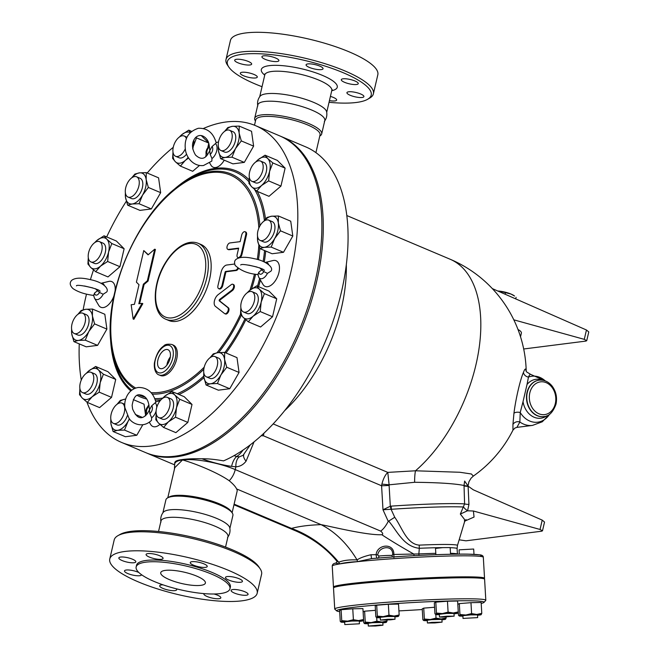 <?xml version="1.0" encoding="UTF-8"?>
<svg xmlns="http://www.w3.org/2000/svg" width="659" height="659" viewBox="0 0 659 659"><rect width="100%" height="100%" fill="white"/><g stroke="black" fill="none" stroke-linecap="round" stroke-linejoin="round"><path stroke-width="0.99" d="M306.138 65.216A8.715 2.208 13.1 0 1 306.081 64.788A8.715 2.208 13.1 0 1 315.068 64.615A8.715 2.208 13.1 0 1 323.058 68.734A8.715 2.208 13.1 0 1 314.862 69.088A8.715 2.208 13.1 0 1 306.138 65.216M343.059 78.808A8.715 2.208 13.1 0 1 352.763 80.184A8.715 2.208 13.1 0 1 358.265 83.627A8.715 2.208 13.1 0 1 349.278 83.808A8.715 2.208 13.1 0 1 341.296 79.681A8.715 2.208 13.1 0 1 343.059 78.808M354.344 92.153A8.715 2.208 13.1 0 1 363.9 96.609A8.715 2.208 13.1 0 1 354.913 96.782A8.715 2.208 13.1 0 1 346.931 92.655A8.715 2.208 13.1 0 1 354.344 92.153M330.414 96.395A8.715 2.208 13.1 0 1 333.38 97.433A8.715 2.208 13.1 0 1 336.658 100.069A8.715 2.208 13.1 0 1 329.434 100.605M255.527 77.96A8.715 2.208 13.1 0 1 245.823 76.592A8.715 2.208 13.1 0 1 240.321 73.141A8.715 2.208 13.1 0 1 249.308 72.968A8.715 2.208 13.1 0 1 257.29 77.095A8.715 2.208 13.1 0 1 255.527 77.96M244.242 64.615A8.715 2.208 13.1 0 1 234.686 60.167A8.715 2.208 13.1 0 1 243.665 59.994A8.715 2.208 13.1 0 1 251.656 64.112A8.715 2.208 13.1 0 1 244.242 64.615M265.206 59.343A8.715 2.208 13.1 0 1 261.92 56.707A8.715 2.208 13.1 0 1 270.907 56.526A8.715 2.208 13.1 0 1 278.897 60.653A8.715 2.208 13.1 0 1 273.93 61.501A8.715 2.208 13.1 0 1 265.206 59.343M329.039 102.302A73.833 18.707 -166.9 0 0 367.582 99.311A73.833 18.707 -166.9 0 0 333.273 68.849A73.833 18.707 -166.9 0 0 242.314 54.285A73.833 18.707 -166.9 0 0 228.78 67.012A73.833 18.707 -166.9 0 0 262.043 86.716M324.335 121.462C326.543 118.546 327.292 115.3 326.6 111.717A34.392 8.715 -166.9 0 0 303 98.595A34.392 8.715 -166.9 0 0 266.565 93.759A34.392 8.715 -166.9 0 0 260.074 96.239C257.867 99.147 257.109 102.392 257.809 105.975M228.78 67.012L227.429 64.994A75.67 19.177 13.1 0 1 225.996 59.508A75.67 19.177 13.1 0 1 241.301 51.962A75.67 19.177 13.1 0 1 325.612 63.882A75.67 19.177 13.1 0 1 373.389 93.809A75.67 19.177 13.1 0 1 369.683 98.1L367.582 99.311M373.389 93.809L377.821 74.796A75.67 19.177 -166.9 0 0 330.035 44.87A75.67 19.177 -166.9 0 0 245.725 32.95A75.67 19.177 -166.9 0 0 230.419 40.496L225.996 59.508M319.788 136.001L319.994 135.878A34.392 8.715 -166.9 0 0 321.683 133.925L324.805 120.506A34.392 8.715 -166.9 0 0 303.082 106.906A34.392 8.715 -166.9 0 0 264.761 101.486A34.392 8.715 -166.9 0 0 257.809 104.921L254.687 118.332A34.392 8.715 -166.9 0 0 255.338 120.828L255.47 121.034M190.303 562.975A8.715 2.208 13.1 0 1 190.253 562.547A8.715 2.208 13.1 0 1 199.24 562.366A8.715 2.208 13.1 0 1 207.223 566.493A8.715 2.208 13.1 0 1 199.026 566.839A8.715 2.208 13.1 0 1 190.303 562.975M227.223 576.567A8.715 2.208 13.1 0 1 236.935 577.943A8.715 2.208 13.1 0 1 242.438 581.386A8.715 2.208 13.1 0 1 233.451 581.559A8.715 2.208 13.1 0 1 225.46 577.432A8.715 2.208 13.1 0 1 227.223 576.567M238.509 589.912A8.715 2.208 13.1 0 1 248.072 594.36A8.715 2.208 13.1 0 1 239.085 594.542A8.715 2.208 13.1 0 1 231.103 590.415A8.715 2.208 13.1 0 1 238.509 589.912M214.018 593.998A8.715 2.208 13.1 0 1 217.544 595.192A8.715 2.208 13.1 0 1 220.831 597.82A8.715 2.208 13.1 0 1 211.844 598.001A8.715 2.208 13.1 0 1 203.862 593.874A8.715 2.208 13.1 0 1 203.993 593.611M176.2 588.751A8.715 2.208 13.1 0 1 176.62 589.311A8.715 2.208 13.1 0 1 176.67 589.739A8.715 2.208 13.1 0 1 167.683 589.92A8.715 2.208 13.1 0 1 159.7 585.793A8.715 2.208 13.1 0 1 163.07 584.846M141.471 574.664A8.715 2.208 13.1 0 1 141.463 574.846A8.715 2.208 13.1 0 1 139.7 575.719A8.715 2.208 13.1 0 1 129.988 574.343A8.715 2.208 13.1 0 1 124.485 570.9A8.715 2.208 13.1 0 1 129.872 570.093A8.715 2.208 13.1 0 1 138.86 572.523M128.414 562.374A8.715 2.208 13.1 0 1 118.851 557.918A8.715 2.208 13.1 0 1 127.838 557.745A8.715 2.208 13.1 0 1 135.82 561.872A8.715 2.208 13.1 0 1 128.414 562.374M149.379 557.094A8.715 2.208 13.1 0 1 146.092 554.458A8.715 2.208 13.1 0 1 155.079 554.285A8.715 2.208 13.1 0 1 163.061 558.412A8.715 2.208 13.1 0 1 158.094 559.26A8.715 2.208 13.1 0 1 149.379 557.094M203.376 128.505A171.974 93.875 112.9 0 1 255.461 125.614A171.974 93.875 112.9 0 1 284.161 295.907A171.974 93.875 112.9 0 1 150.763 446.036A171.974 93.875 112.9 0 1 121.478 442.395A171.974 93.875 112.9 0 1 86.947 402.138M81.271 380.062A171.974 93.875 112.9 0 1 79.261 343.883M83.149 309.788A171.974 93.875 112.9 0 1 86.494 294.161M90.415 279.663A171.974 93.875 112.9 0 1 93.496 269.943M106.684 236.919A171.974 93.875 112.9 0 1 126.33 201.234M147.196 173.012A171.974 93.875 112.9 0 1 173.243 147.328M255.461 125.614L279.523 135.795A171.974 93.875 112.9 0 1 308.231 306.089A171.974 93.875 112.9 0 1 174.833 456.209A171.974 93.875 112.9 0 1 145.548 452.568L121.478 442.395M260.148 568.791L258.798 566.781A73.833 18.707 -166.9 0 0 204.438 540.223A73.833 18.707 -166.9 0 0 131.314 531.302A73.833 18.707 -166.9 0 0 119.996 534.482L117.895 535.685A75.67 19.177 13.1 0 1 129.493 532.431A75.67 19.177 13.1 0 1 204.438 541.574A75.67 19.177 13.1 0 1 260.148 568.791A75.67 19.177 13.1 0 1 261.582 574.277L257.158 593.289A75.67 19.177 -166.9 0 0 209.381 563.363A75.67 19.177 -166.9 0 0 125.07 551.443A75.67 19.177 -166.9 0 0 109.765 558.989A75.67 19.177 -166.9 0 0 179.116 594.813A75.67 19.177 -166.9 0 0 257.158 593.289M225.543 547.077L227.973 536.599A34.392 8.715 -166.9 0 0 206.259 522.999A34.392 8.715 -166.9 0 0 167.938 517.579A34.392 8.715 -166.9 0 0 160.977 521.014L158.539 531.484M109.765 558.989L114.188 539.985A75.67 19.177 13.1 0 1 117.895 535.685M229.958 588.784L230.362 587.054A48.148 12.2 -166.9 0 0 199.957 568.009A48.148 12.2 -166.9 0 0 146.306 560.43A48.148 12.2 -166.9 0 0 136.561 565.233L136.158 566.954A48.148 12.2 -166.9 0 0 180.294 589.756A48.148 12.2 -166.9 0 0 229.958 588.784A48.148 12.2 -166.9 0 0 199.553 569.738A48.148 12.2 -166.9 0 0 145.903 562.152A48.148 12.2 -166.9 0 0 136.158 566.954M165.368 570.389A22.933 5.807 -166.9 0 0 160.73 572.671A22.933 5.807 -166.9 0 0 181.744 583.528A22.933 5.807 -166.9 0 0 205.394 583.067A22.933 5.807 -166.9 0 0 190.912 573.997A22.933 5.807 -166.9 0 0 165.368 570.389M227.512 537.555C229.711 534.638 230.469 531.393 229.777 527.81A34.392 8.715 -166.9 0 0 206.176 514.687A34.392 8.715 -166.9 0 0 169.734 509.852A34.392 8.715 -166.9 0 0 163.243 512.331C161.043 515.239 160.285 518.485 160.977 522.068M497.776 290.998A11.92 3.023 13.1 0 1 499.481 291.138L497.858 291.039M511.013 294.062L499.481 291.138A11.92 3.023 13.1 0 1 511.013 294.062A11.92 3.023 13.1 0 1 514.555 296.039L511.013 294.062M515.725 298.898L516.088 297.308M505.132 294.235L505.469 292.818M212.009 146.57L216.226 142.937C213.368 132.846 207.412 127.953 198.351 128.274C188.474 131.594 184.141 138.579 185.36 149.239C186.06 157.254 193.4 166.702 203.483 165.524L211.819 161.093L211.976 158.539L210.188 154.379L209.793 150.639L212.009 146.57A4.687 2.562 112.9 0 1 212.585 150.285A4.687 2.562 112.9 0 1 210.188 154.379M209.389 146.875L209.793 150.639L207.972 153.926C204.661 159.371 200.509 159.733 195.517 155.03C191.555 148.333 191.514 142.575 195.385 137.756C201.292 131.874 208.055 138.72 208.952 144.033L209.389 146.875M224.241 160.178A13.954 7.62 112.9 0 1 215.575 167.534A13.954 7.62 112.9 0 1 210.962 165.178L209.677 162.987M359.402 623.793L344.797 624.592L359.402 623.793M344.797 624.592L344.641 621.849L351.939 621.05L359.287 621L359.452 623.744M378.167 581.848L384.831 580.9L392.698 580.752M390.606 619.822L380.391 620.07L387.698 619.271L395.038 619.221L390.606 619.822M380.391 620.07L380.235 617.326L387.533 616.527L394.881 616.478L395.038 619.221M438.507 578.314L451.926 577.918M450.55 554.26L450.163 547.571L442.815 547.621L435.517 548.428L435.879 554.689M442.444 617.137L439.495 617.005L446.802 616.206L454.15 616.157L442.444 617.137M439.495 617.005L439.339 614.262L446.645 613.463L453.985 613.414L454.15 616.157M473.986 554.326L473.681 549.029L459.076 549.837L459.274 554.128M463.063 618.414L477.66 617.615L463.063 618.414M463.013 618.463L462.906 615.671L470.6 614.896L477.503 614.872L477.66 617.615M431.851 622.384L442.074 622.137L434.767 622.936L427.419 622.986L431.851 622.384M427.419 622.986L427.263 620.243L431.694 619.641L441.909 619.394L442.074 622.137M358.537 620.589L363.562 619.509L362.878 620.86A11.005 0.568 176.7 0 0 362.911 620.836A11.005 0.568 176.7 0 0 358.537 620.589A11.005 0.568 176.7 0 0 347.623 621.157L353.397 619.707L358.537 620.589M359.312 621.421A11.005 0.568 176.7 0 0 362.878 620.86M341.741 620.638L341.107 609.732L339.616 610.473L340.25 621.379L341.049 621.989L341.741 620.638L347.623 621.157A11.005 0.568 176.7 0 0 341.049 621.989A11.005 0.568 176.7 0 0 341.024 622.112A11.005 0.568 176.7 0 0 344.665 622.269M340.25 621.379L341.049 621.989M394.906 616.898A11.005 0.568 176.7 0 0 398.464 616.338A11.005 0.568 176.7 0 0 398.506 616.313A11.005 0.568 176.7 0 0 394.123 616.066L399.156 614.987L398.464 616.338M388.983 615.185L394.123 616.066A11.005 0.568 176.7 0 0 383.217 616.635L388.983 615.185L388.349 604.278L376.701 605.209L375.21 605.951L375.844 616.857L376.643 617.467A11.005 0.568 176.7 0 0 376.618 617.59A11.005 0.568 176.7 0 0 380.259 617.747M375.844 616.857L376.643 617.467L377.327 616.116L383.217 616.635A11.005 0.568 176.7 0 0 376.643 617.467M434.948 613.793L435.747 614.402L436.439 613.051L435.805 602.145L434.314 602.886L434.948 613.793L435.747 614.402A11.005 0.568 176.7 0 0 435.723 614.526A11.005 0.568 176.7 0 0 439.364 614.682M454.01 613.834A11.005 0.568 176.7 0 0 457.577 613.274A11.005 0.568 176.7 0 0 457.61 613.249A11.005 0.568 176.7 0 0 453.235 613.002L458.26 611.923L457.577 613.274M436.439 613.051L442.321 613.57A11.005 0.568 176.7 0 0 435.747 614.402M448.095 612.12L453.235 613.002A11.005 0.568 176.7 0 0 442.321 613.57L448.095 612.12L447.461 601.214L457.626 601.016L458.26 611.923M458.466 615.251L459.265 615.86L459.949 614.509L459.315 603.603L457.832 604.344L458.466 615.251L459.265 615.86A11.005 0.568 176.7 0 0 459.241 615.984A11.005 0.568 176.7 0 0 462.873 616.14M459.949 614.509L465.839 615.028A11.005 0.568 176.7 0 0 459.265 615.86M471.605 613.578L476.745 614.46A11.005 0.568 176.7 0 0 465.839 615.028L471.605 613.578L470.971 602.672L481.144 602.474L481.778 613.381L481.086 614.732A11.005 0.568 176.7 0 0 481.128 614.707L481.128 614.707A11.005 0.568 176.7 0 0 476.745 614.46L481.778 613.381M477.528 615.292A11.005 0.568 176.7 0 0 481.086 614.732M424.363 619.032L423.729 608.125L422.238 608.867L422.872 619.773L423.671 620.383L424.363 619.032L430.245 619.551A11.005 0.568 176.7 0 0 423.671 620.383A11.005 0.568 176.7 0 0 423.646 620.506A11.005 0.568 176.7 0 0 427.287 620.663M436.019 618.101L441.159 618.982A11.005 0.568 176.7 0 0 430.245 619.551L436.019 618.101L435.813 614.55M422.872 619.773L423.671 620.383M446.184 617.903L445.5 619.254A11.005 0.568 176.7 0 0 445.533 619.229L445.533 619.229A11.005 0.568 176.7 0 0 441.159 618.982L446.184 617.903L446.135 616.997M441.934 619.814A11.005 0.568 176.7 0 0 445.5 619.254M341.107 609.732L352.763 608.801L353.397 619.707M352.763 608.801L362.928 608.603L363.562 619.509M376.701 605.209L377.327 616.116M388.349 604.278L398.522 604.081L399.156 614.987M435.805 602.145L447.461 601.214M459.315 603.603L470.971 602.672M423.729 608.125L434.569 607.26M380.021 625.07L382.961 625.202L375.663 626.001L368.315 626.05L380.021 625.07M368.315 626.05L368.15 623.307L372.187 622.739L382.805 622.458L382.961 625.202M435.797 553.338A49.985 2.57 176.7 0 0 418.869 553.931A2.751 0.634 -92.6 0 0 419.058 555.422M371.141 622.615L376.907 621.165L382.047 622.047A11.005 0.568 176.7 0 0 371.141 622.615A11.005 0.568 176.7 0 0 364.567 623.447L365.251 622.096L371.141 622.615M387.08 620.967L386.388 622.318A11.005 0.568 176.7 0 0 386.429 622.294L386.429 622.294A11.005 0.568 176.7 0 0 382.047 622.047L387.08 620.967L387.022 620.061M382.83 622.879A11.005 0.568 176.7 0 0 386.388 622.318M365.251 622.096L364.616 611.19L363.134 611.931L363.768 622.837L364.567 623.447A11.005 0.568 176.7 0 0 364.534 623.571A11.005 0.568 176.7 0 0 368.175 623.727M363.768 622.837L364.567 623.447M376.701 617.615L376.907 621.165M364.616 611.19L375.465 610.325M346.832 215.551L450.105 259.226A124.74 68.091 112.9 0 1 478.549 351.692A124.74 68.091 112.9 0 1 415.491 470.79L387.789 472.388C385.218 474.892 383.25 478.796 381.891 484.11L381.586 485.765A9.168 0.47 176.7 0 0 389.107 485.411L389.115 484.818L414.635 482.289C438.392 482.545 454.858 483.607 464.035 485.485L464.595 503.904L460.336 514.069L467.585 510.733A9.168 3.081 25.6 0 1 463.639 507.035A63.923 3.287 -3.3 0 0 391.438 509.283A9.168 1.903 86.1 0 1 391.133 506.128L390.317 506.244A9.168 1.928 77.4 0 0 391.051 509.259L394.749 517.274C402.023 527.48 406.652 544.103 419.264 545.133A9.168 2.249 87.4 0 0 419.305 548.296A49.985 2.57 -3.3 0 1 442.675 547.629M460.336 514.069L464.496 519.383L464.562 521.813L457.453 545.487A50.537 2.595 176.7 0 0 419.264 545.133M346.329 264.671A124.74 68.091 112.9 0 1 284.548 410.746M334.014 587.507A75.67 3.888 -3.3 0 1 333.462 587.087A75.67 3.888 -3.3 0 1 340.357 585.044A75.67 3.888 -3.3 0 1 454.175 576.954A75.67 3.888 -3.3 0 1 484.538 578.314A75.67 3.888 -3.3 0 1 484.044 578.8M339.69 611.643A73.833 3.797 -3.3 0 1 336.782 610.942A73.833 3.797 -3.3 0 1 375.556 605.135A73.833 3.797 -3.3 0 1 454.463 600.868A73.833 3.797 -3.3 0 1 484.003 602.392A73.833 3.797 -3.3 0 1 481.202 603.422M422.279 609.534A73.833 3.797 -3.3 0 1 398.917 610.893M484.003 602.392L485.724 600.464A75.67 3.888 176.7 0 0 485.815 600.258A75.67 3.888 176.7 0 0 455.451 598.907A75.67 3.888 176.7 0 0 376.305 603.133A75.67 3.888 176.7 0 0 334.731 609.031A75.67 3.888 176.7 0 0 334.846 609.221L336.782 610.942M334.731 609.031L333.512 588.001A75.67 3.888 -3.3 0 1 375.086 582.095A75.67 3.888 -3.3 0 1 454.224 577.869A75.67 3.888 -3.3 0 1 484.596 579.228L485.815 600.258M250.815 180.582A11.005 6.005 112.9 0 1 251.145 167.757A11.005 6.005 112.9 0 1 260.478 161.043A11.005 6.005 112.9 0 1 261.722 173.523A11.005 6.005 112.9 0 1 251.903 181.316A11.005 6.005 112.9 0 1 250.815 180.582M260.478 161.043L264.012 162.542A11.005 6.005 112.9 0 1 265.256 175.022A11.005 6.005 112.9 0 1 255.437 182.815L251.903 181.316M257.545 236.194A11.005 6.005 112.9 0 1 260.832 224.439A11.005 6.005 112.9 0 1 268.724 220.147A11.005 6.005 112.9 0 1 269.976 232.627A11.005 6.005 112.9 0 1 260.148 240.42A11.005 6.005 112.9 0 1 257.545 236.194M268.724 220.147L272.266 221.646A11.005 6.005 112.9 0 1 273.51 234.118A11.005 6.005 112.9 0 1 263.691 241.919L260.148 240.42M241.21 302.687A11.005 6.005 112.9 0 1 252.067 291.715A11.005 6.005 112.9 0 1 253.32 304.194A11.005 6.005 112.9 0 1 243.492 311.995A11.005 6.005 112.9 0 1 241.21 302.687M252.067 291.715L255.61 293.214A11.005 6.005 112.9 0 1 256.853 305.694A11.005 6.005 112.9 0 1 247.034 313.486L243.492 311.995M206.201 362.261A11.005 6.005 112.9 0 1 214.974 356.585A11.005 6.005 112.9 0 1 216.218 369.056A11.005 6.005 112.9 0 1 206.399 376.857A11.005 6.005 112.9 0 1 206.201 362.261M214.974 356.585L218.508 358.076A11.005 6.005 112.9 0 1 219.76 370.556A11.005 6.005 112.9 0 1 209.933 378.348L206.399 376.857M161.883 398.934A11.005 6.005 112.9 0 1 167.37 397.361A11.005 6.005 112.9 0 1 168.613 409.832A11.005 6.005 112.9 0 1 158.794 417.633A11.005 6.005 112.9 0 1 156.29 409.445A11.005 6.005 112.9 0 1 161.883 398.934M167.37 397.361L170.903 398.852A11.005 6.005 112.9 0 1 172.156 411.331A11.005 6.005 112.9 0 1 162.336 419.124L158.794 417.633M120.144 402.888A11.005 6.005 112.9 0 1 122.014 403.119A11.005 6.005 112.9 0 1 123.266 415.598A11.005 6.005 112.9 0 1 113.447 423.391A11.005 6.005 112.9 0 1 111.61 412.493A11.005 6.005 112.9 0 1 120.144 402.888M127.344 415.656A11.005 6.005 112.9 0 1 116.981 424.89L113.447 423.391M92.161 373.06A11.005 6.005 112.9 0 1 91.823 385.877A11.005 6.005 112.9 0 1 82.499 392.599A11.005 6.005 112.9 0 1 81.246 380.119A11.005 6.005 112.9 0 1 91.074 372.327A11.005 6.005 112.9 0 1 92.161 373.06M91.074 372.327L94.608 373.818A11.005 6.005 112.9 0 1 95.695 374.559A11.005 6.005 112.9 0 1 95.357 387.377A11.005 6.005 112.9 0 1 86.032 394.09L82.499 392.599M85.431 317.449A11.005 6.005 112.9 0 1 82.136 329.203A11.005 6.005 112.9 0 1 74.245 333.495A11.005 6.005 112.9 0 1 73.001 321.015A11.005 6.005 112.9 0 1 82.82 313.223A11.005 6.005 112.9 0 1 85.431 317.449M82.82 313.223L86.354 314.722A11.005 6.005 112.9 0 1 88.965 318.948A11.005 6.005 112.9 0 1 85.678 330.703A11.005 6.005 112.9 0 1 77.778 334.994L74.245 333.495M101.758 250.955A11.005 6.005 112.9 0 1 90.901 261.92A11.005 6.005 112.9 0 1 89.649 249.448A11.005 6.005 112.9 0 1 99.476 241.647A11.005 6.005 112.9 0 1 101.758 250.955M99.476 241.647L103.01 243.146A11.005 6.005 112.9 0 1 105.3 252.446A11.005 6.005 112.9 0 1 94.435 263.419L90.901 261.92M136.767 191.382A11.005 6.005 112.9 0 1 127.994 197.057A11.005 6.005 112.9 0 1 126.75 184.586A11.005 6.005 112.9 0 1 136.57 176.785A11.005 6.005 112.9 0 1 136.767 191.382M136.57 176.785L140.112 178.284A11.005 6.005 112.9 0 1 140.309 192.881A11.005 6.005 112.9 0 1 131.536 198.557L127.994 197.057M185.303 148.769A11.005 6.005 112.9 0 1 181.085 154.708A11.005 6.005 112.9 0 1 175.599 156.282A11.005 6.005 112.9 0 1 174.355 143.81A11.005 6.005 112.9 0 1 184.174 136.009A11.005 6.005 112.9 0 1 186.423 138.687M186.612 154.074A11.005 6.005 112.9 0 1 184.619 156.208A11.005 6.005 112.9 0 1 179.141 157.781L175.599 156.282M249.316 177.279A16.508 9.012 -67.1 0 0 251.664 186.777L248.921 183.391L249.291 177.098M261.516 185.525L256.68 191.118L251.664 186.777A16.508 9.012 -67.1 0 0 261.516 185.525A16.508 9.012 -67.1 0 0 269.58 171.422L268.633 180.887L261.516 185.525M255.544 162.172L257.933 159.832A16.508 9.012 -67.1 0 0 255.783 162.007M267.793 158.58L272.81 162.93L269.58 171.422A16.508 9.012 -67.1 0 0 267.793 158.58A16.508 9.012 -67.1 0 0 257.933 159.832L265.042 155.195L267.793 158.58M257.57 236.383A16.508 9.012 -67.1 0 0 257.628 240.642L257.488 235.7M264.358 247.339L259.803 248.542L257.628 240.642A16.508 9.012 -67.1 0 0 264.358 247.339A16.508 9.012 -67.1 0 0 274.704 238.476L271.187 247.092L264.358 247.339M263.757 221.309L267.043 217.429L271.599 216.226A16.508 9.012 -67.1 0 0 264.028 221.111M278.32 222.915L280.495 230.815L274.704 238.476A16.508 9.012 -67.1 0 0 278.32 222.915A16.508 9.012 -67.1 0 0 271.599 216.226L278.428 215.987L278.32 222.915M247.141 292.843L249.53 290.504A16.508 9.012 -67.1 0 0 247.372 292.678M240.914 307.951A16.508 9.012 -67.1 0 0 243.262 317.449L240.51 314.063L240.889 307.778M253.114 316.196L248.278 321.798L243.262 317.449A16.508 9.012 -67.1 0 0 253.114 316.196A16.508 9.012 -67.1 0 0 261.178 302.102L260.223 311.559L253.114 316.196M256.639 285.874L259.382 289.252A16.508 9.012 -67.1 0 0 249.53 290.504L256.639 285.874L268.946 291.08L276.714 298.807L272.538 316.765L260.223 311.559M259.382 289.252L264.407 293.601L261.178 302.102A16.508 9.012 -67.1 0 0 259.382 289.252M209.999 357.738L213.294 353.867L217.841 352.664A16.508 9.012 -67.1 0 0 210.279 357.54M203.812 372.821A16.508 9.012 -67.1 0 0 203.878 377.08L203.73 372.129M210.6 383.769L206.053 384.971L203.878 377.08A16.508 9.012 -67.1 0 0 210.6 383.769A16.508 9.012 -67.1 0 0 220.946 374.905L217.429 383.53L210.6 383.769M224.67 352.417L224.571 359.353A16.508 9.012 -67.1 0 0 217.841 352.664L224.67 352.417L236.985 357.623L239.052 372.459L229.744 388.736L217.429 383.53M224.571 359.353L226.745 367.252L220.946 374.905A16.508 9.012 -67.1 0 0 224.571 359.353M171.941 391.512L174.684 394.898A16.508 9.012 -67.1 0 0 164.824 396.15L171.941 391.512L184.248 396.718L192.016 404.445L179.701 399.239L176.48 407.74A16.508 9.012 -67.1 0 0 174.684 394.898L179.701 399.239M162.444 398.489L164.824 396.15A16.508 9.012 -67.1 0 0 162.674 398.316M156.216 413.597A16.508 9.012 -67.1 0 0 158.555 423.086L155.812 419.709L156.183 413.415M168.416 421.834L163.58 427.436L158.555 423.086A16.508 9.012 -67.1 0 0 168.416 421.834A16.508 9.012 -67.1 0 0 176.48 407.74L175.525 417.205L168.416 421.834M125.688 399.148A16.508 9.012 -67.1 0 0 124.889 399.197L125.696 399.107M117.047 404.28L120.333 400.4L124.889 399.197A16.508 9.012 -67.1 0 0 117.318 404.082M110.86 419.355A16.508 9.012 -67.1 0 0 110.926 423.613L110.778 418.671M129.551 418.976L127.994 421.447A16.508 9.012 -67.1 0 0 129.362 418.745M117.648 430.311L113.093 431.513L110.926 423.613A16.508 9.012 -67.1 0 0 117.648 430.311A16.508 9.012 -67.1 0 0 127.994 421.447L124.477 430.063L117.648 430.311M103.405 374.205L100.176 382.706A16.508 9.012 -67.1 0 0 98.38 369.864L103.405 374.205L115.712 379.411L111.536 397.377L99.229 392.163L92.112 396.8A16.508 9.012 -67.1 0 0 100.176 382.706L99.229 392.163M86.14 373.455L88.528 371.116L95.637 366.478L98.38 369.864A16.508 9.012 -67.1 0 0 88.528 371.116A16.508 9.012 -67.1 0 0 86.378 373.282M79.912 388.563A16.508 9.012 -67.1 0 0 82.26 398.052L79.517 394.667L79.887 388.382M92.112 396.8L87.276 402.402L82.26 398.052A16.508 9.012 -67.1 0 0 92.112 396.8M94.591 323.89L88.792 331.551A16.508 9.012 -67.1 0 0 92.417 315.99L94.591 323.89L106.898 329.096L97.59 345.374L85.275 340.168L78.454 340.406A16.508 9.012 -67.1 0 0 88.792 331.551L85.275 340.168M77.853 314.384L81.139 310.504L85.686 309.302L92.515 309.055L92.417 315.99A16.508 9.012 -67.1 0 0 85.686 309.302A16.508 9.012 -67.1 0 0 78.124 314.178M71.666 329.459A16.508 9.012 -67.1 0 0 71.724 333.718L71.576 328.775M78.454 340.406L73.899 341.617L71.724 333.718A16.508 9.012 -67.1 0 0 78.454 340.406M107.631 261.491L100.522 266.129A16.508 9.012 -67.1 0 0 108.578 252.035L107.631 261.491L119.938 266.697L107.994 276.928L95.687 271.722L90.662 267.381A16.508 9.012 -67.1 0 0 100.522 266.129L95.687 271.722M106.791 239.184L111.808 243.533L108.578 252.035A16.508 9.012 -67.1 0 0 106.791 239.184A16.508 9.012 -67.1 0 0 96.931 240.436L104.04 235.807L106.791 239.184M94.55 242.776L96.931 240.436A16.508 9.012 -67.1 0 0 94.781 242.611M88.314 257.883A16.508 9.012 -67.1 0 0 90.662 267.381L87.919 263.995L88.29 257.71M139.033 203.73L132.204 203.977A16.508 9.012 -67.1 0 0 142.55 195.113L139.033 203.73L151.339 208.936L139.963 210.386L127.648 205.18L125.482 197.28A16.508 9.012 -67.1 0 0 132.204 203.977L127.648 205.18M146.166 179.561L148.341 187.453L142.55 195.113A16.508 9.012 -67.1 0 0 146.166 179.561A16.508 9.012 -67.1 0 0 139.444 172.864L146.273 172.625L146.166 179.561M131.602 177.946L134.889 174.067L139.444 172.864A16.508 9.012 -67.1 0 0 131.874 177.749M125.416 193.021A16.508 9.012 -67.1 0 0 125.482 197.28L125.334 192.337M180.385 166.084L175.368 161.743A16.508 9.012 -67.1 0 0 185.22 160.491L180.385 166.084L192.692 171.291L199.479 165.483M192.683 148.572A16.508 9.012 -67.1 0 0 193.285 146.389L192.774 149.074M188.606 157.995L185.22 160.491A16.508 9.012 -67.1 0 0 188.186 157.312M195.805 137.327L196.514 137.896L193.285 146.389A16.508 9.012 -67.1 0 0 193.886 139.906M173.02 152.245A16.508 9.012 -67.1 0 0 175.368 161.743L172.617 158.358L172.996 152.064M190.171 132.583A16.508 9.012 -67.1 0 0 181.637 134.798L188.746 130.161L190.385 132.377M179.248 137.138L181.637 134.798A16.508 9.012 -67.1 0 0 179.479 136.973M265.042 155.195L277.357 160.409L285.116 168.136L272.81 162.93M285.116 168.136L280.94 186.093L268.633 180.887M280.94 186.093L268.996 196.324L256.68 191.118M278.428 215.987L290.734 221.193L292.81 236.021L280.495 230.815M292.81 236.021L283.494 252.298L271.187 247.092M283.494 252.298L272.118 253.748L259.803 248.542A117.936 64.376 -67.1 0 1 258.452 259.803M276.714 298.807L264.407 293.601M272.538 316.765L260.593 327.004L248.278 321.798M239.052 372.459L226.745 367.252M229.744 388.736L218.36 390.177L206.053 384.971M192.016 404.445L187.831 422.411L175.887 432.642L163.58 427.436M187.831 422.411L175.525 417.205M142.764 424.824L136.784 435.269L125.408 436.719L113.093 431.513M136.784 435.269L124.477 430.063M111.536 397.377L99.591 407.608L87.276 402.402M115.712 379.411L107.952 371.684L95.637 366.478M97.59 345.374L86.205 346.823L73.899 341.617M106.898 329.096L104.83 314.269L92.515 309.055M111.808 243.533L124.123 248.74L116.355 241.013L104.04 235.807M148.341 187.453L160.656 192.659L158.58 177.831L146.273 172.625M191.522 131.339L188.746 130.161M208.664 143.028L196.514 137.896M201.242 135.556L208.615 142.896M208.763 143.349L207.849 147.295M205.905 155.639L205.616 156.858M145.655 415.796L144.024 404.165L133.324 399.634M142.451 417.452L135.317 414.437M124.123 248.74L119.938 266.697M160.656 192.659L151.339 208.936M222.824 150.754A11.005 6.005 112.9 0 1 220.954 150.524A11.005 6.005 112.9 0 1 219.702 138.044A11.005 6.005 112.9 0 1 229.53 130.251A11.005 6.005 112.9 0 1 231.367 141.15A11.005 6.005 112.9 0 1 222.824 150.754M229.53 130.251L233.064 131.742A11.005 6.005 112.9 0 1 234.901 142.641A11.005 6.005 112.9 0 1 226.367 152.254A11.005 6.005 112.9 0 1 224.488 152.023L220.954 150.524M220.608 158.638L218.434 150.746A16.508 9.012 -67.1 0 0 225.156 157.435L220.608 158.638L232.915 163.852L244.3 162.402L231.984 157.196L225.156 157.435A16.508 9.012 -67.1 0 0 235.502 148.572L231.984 157.196M239.126 133.019L241.301 140.919L235.502 148.572A16.508 9.012 -67.1 0 0 239.126 133.019A16.508 9.012 -67.1 0 0 232.396 126.33L239.225 126.083L239.126 133.019M218.368 146.487A16.508 9.012 -67.1 0 0 218.434 150.746L218.286 145.796M224.554 131.413L227.849 127.533L232.396 126.33A16.508 9.012 -67.1 0 0 224.834 131.207M241.301 140.919L253.608 146.125L251.54 131.289L239.225 126.083M253.608 146.125L244.3 162.402M280.232 136.1A171.974 93.875 112.9 0 1 280.94 136.397A171.974 93.875 112.9 0 1 309.639 306.682A171.974 93.875 112.9 0 1 176.25 456.811A171.974 93.875 112.9 0 1 146.965 453.17A171.974 93.875 112.9 0 1 146.257 452.865M143.382 284.169L147.369 280.759L154.717 249.184L148.077 254.868L143.761 250.577L136.413 282.151L139 284.721L134.444 304.326L131.157 304.738L133.151 319.014L142.105 303.346L138.827 303.766L143.382 284.169L144.09 284.466L139.626 303.667M148.291 254.679L143.761 250.577M147.369 280.759L148.077 281.055L155.425 249.481L154.717 249.184M148.077 281.055L144.09 284.466M133.151 319.014L133.859 319.31L142.814 303.651L142.105 303.346M234.62 264.028L226.745 265.025A6.878 3.756 -67.1 0 0 221.136 272.035L217.948 285.726A3.443 1.878 -67.1 0 0 218.656 288.634A3.443 1.878 -67.1 0 0 222.05 285.207L225.048 272.324A0.857 0.47 112.9 0 1 225.757 271.442L235.51 270.206A3.443 1.878 -67.1 0 0 237.792 268.122M238.426 268.551A3.443 1.878 112.9 0 1 236.219 270.503L226.457 271.747A0.857 0.47 -67.1 0 0 225.757 272.62L222.758 285.504A3.443 1.878 112.9 0 1 219.365 288.939L218.656 288.634M237.141 254.605A3.443 1.878 -67.1 0 0 237.858 257.512A3.443 1.878 -67.1 0 0 241.252 254.086L245.774 234.645A3.443 1.878 -67.1 0 0 245.057 231.737A3.443 1.878 -67.1 0 0 241.672 235.164L240.156 241.647L229.892 242.949A3.443 1.878 -67.1 0 0 227.223 245.955A3.443 1.878 -67.1 0 0 227.8 249.357A3.443 1.878 -67.1 0 0 228.385 249.431L238.649 248.13L237.141 254.605M245.057 231.737L245.766 232.034A3.443 1.878 112.9 0 1 246.482 234.942L241.96 254.382A3.443 1.878 112.9 0 1 239.794 257.661M238.846 257.891A3.443 1.878 112.9 0 1 238.566 257.817L237.858 257.512M238.558 248.525L229.093 249.728A3.443 1.878 112.9 0 1 228.508 249.662L227.8 249.357M224.546 313.544A3.443 1.878 -67.1 0 0 224.785 313.684A3.443 1.878 -67.1 0 0 227.75 311.485A3.443 1.878 -67.1 0 0 227.709 307.489L219.315 300.891A0.857 0.47 112.9 0 1 219.653 299.441L231.721 290.24A3.443 1.878 -67.1 0 0 233.599 286.945A3.443 1.878 -67.1 0 0 232.833 284.276A3.443 1.878 -67.1 0 0 231.268 284.647L218.096 294.697A6.878 3.756 -67.1 0 0 214.439 300.809A6.878 3.756 -67.1 0 0 215.386 306.336L224.546 313.544M232.833 284.276L233.541 284.573A3.443 1.878 112.9 0 1 234.307 287.242A3.443 1.878 112.9 0 1 232.429 290.537L220.361 299.738A0.857 0.47 -67.1 0 0 220.024 301.196L228.409 307.794A3.443 1.878 112.9 0 1 228.459 311.781A3.443 1.878 112.9 0 1 225.493 313.989L224.785 313.684M161.768 368.678A10.182 5.56 112.9 0 1 160.038 368.463A10.182 5.56 112.9 0 1 158.885 356.923A10.182 5.56 112.9 0 1 167.971 349.707A10.182 5.56 112.9 0 1 169.668 359.789A10.182 5.56 112.9 0 1 161.768 368.678M170.343 356.923A10.182 5.56 -67.1 0 0 166.867 365.144M171.851 344.476L173.268 345.077A16.508 9.012 112.9 0 1 176.019 361.429A16.508 9.012 112.9 0 1 163.218 375.836A16.508 9.012 112.9 0 1 160.401 375.49L158.984 374.889A16.508 9.012 -67.1 0 0 161.801 375.243A16.508 9.012 -67.1 0 0 174.602 360.827A16.508 9.012 -67.1 0 0 171.851 344.476C167.617 343.8 164.882 344.336 163.654 346.066C159.231 349.006 156.142 354.699 154.387 363.142C153.671 371.8 157.715 374.757 158.984 374.889M198.178 243.295L201.011 244.497A41.27 22.53 112.9 0 1 207.898 285.363A41.27 22.53 112.9 0 1 175.887 321.394A41.27 22.53 112.9 0 1 168.852 320.521L166.027 319.327A41.27 22.53 -67.1 0 0 173.053 320.2A41.27 22.53 -67.1 0 0 205.064 284.169A41.27 22.53 -67.1 0 0 198.178 243.295C192.617 241.161 186.637 242.224 180.228 246.482C174.643 250.28 169.668 255.783 165.285 262.974C152.081 284.087 151.512 313.783 166.027 319.327M268.575 264.457A8.658 4.728 -67.1 0 0 265.289 262.439L273.007 260.544A13.954 7.62 112.9 0 1 277.62 276.541A13.954 7.62 112.9 0 1 262.933 284.367L258.765 277.274A8.658 4.728 -67.1 0 0 267.447 273.37L270.981 271.104C274.358 267.043 264.275 260.371 254.473 258.748C245.568 256.582 239.382 256.829 235.922 259.498C234.406 260.766 234.159 262.735 235.164 265.396C240.774 270.734 248.427 273.798 258.13 274.589M159.939 424.388A13.954 7.62 112.9 0 1 150.631 424.421L149.346 422.238M114.007 295.685A13.954 7.62 112.9 0 1 98.661 305.232L94.492 298.148A8.658 4.728 -67.1 0 0 103.175 294.235L106.709 291.97C109.007 289.293 104.526 282.439 90.061 279.581C81.106 277.439 74.953 277.719 71.6 280.421C69.409 282.826 69.87 285.553 72.984 288.593C78.059 292.044 85.011 294.334 93.858 295.454M101 283.304L108.735 281.418A13.954 7.62 112.9 0 1 115.119 290.726M174.734 462.766L175.376 461.58C176.266 460.682 178.68 459.99 182.617 459.504C187.494 458.862 193.935 458.615 201.934 458.771C207.783 458.648 214.982 459.348 223.541 460.88A171.974 93.875 -67.1 0 0 339.5 299.886A171.974 93.875 -67.1 0 0 305.71 146.875L280.94 136.397M146.965 453.17L171.735 463.648A171.974 93.875 -67.1 0 0 174.536 464.735M315.916 152.624L320.043 134.914A33.016 8.369 -166.9 0 0 299.186 121.849A33.016 8.369 -166.9 0 0 262.397 116.651A33.016 8.369 -166.9 0 0 255.725 119.946L254.498 125.218M243.072 455.336L239.266 456.86A10.091 6.055 -91.3 0 0 235.889 466.794C239.942 466.605 243.336 464.727 246.071 461.168A10.091 4.712 37.3 0 1 243.805 454.726M250.346 444.784L243.047 455.353M239.266 456.86L236.647 456.522A10.091 4.547 -72.4 0 0 231.63 466.391L235.889 466.794L235.238 469.587A38.519 9.761 -166.9 0 0 182.518 459.941C192.642 462.651 216.836 471.976 229.192 480.724C233.088 483.937 235.568 486.671 236.614 488.929A33.016 8.369 13.1 0 1 237.141 491.161L232.108 512.76M201.934 458.771C211.761 462.354 221.655 464.9 231.63 466.391M243.014 450.081A18.345 10.017 112.9 0 1 236.647 456.522L234.036 455.641M261.162 435.747L263.468 435.805L263.864 433.251M236.614 488.929L321.065 524.646C330.777 526.442 367.22 535.462 381.767 534.713C383.324 534.268 382.961 533.065 380.68 531.105C383.241 529.334 385.77 526.096 388.258 521.384L394.749 517.274M174.726 462.709L174.709 463.829L175.376 461.58M167.79 497.792L174.8 467.668L182.518 459.941A38.519 9.761 -166.9 0 0 174.734 463.738A11.92 10.182 13.5 0 0 174.948 462.058M586.732 340.687L588.775 331.947L586.461 330.002L584.278 339.352L586.732 340.687L585.818 341.098L523.691 348.99M492.339 288.609L586.461 330.002M584.278 339.352L513.822 319.837M520.528 336.774L521.384 333.116C521.59 332.054 520.462 330.843 517.99 329.484M512.933 424.528L512.957 430.138L514.959 428.029L516.895 427.378L519.86 422.015A5.503 5.066 -3.8 0 0 512.933 424.528L513.946 413.292C515.643 399.272 520.305 379.279 523.452 372.417C524.506 369.559 525.281 368.529 525.775 369.328L526.212 371.198M468.038 485.938L468.92 481.803L471.045 478.22L473.319 476.103L471.407 473.994L459.85 472.264L415.491 470.79A13.757 2.405 89.9 0 0 414.635 482.289M467.585 510.733L468.944 504.448A9.168 1.236 -1.4 0 1 464.595 503.904A64.475 3.311 176.7 0 0 391.133 506.128M468.944 504.448L468.104 486.012A9.168 1.227 -1.6 0 1 464.035 485.485L464.62 481.07L467.849 485.716M468.104 486.012L464.62 481.07M464.043 485.864A9.168 1.227 -1.6 0 0 468.475 486.408L473.277 489.802L542.217 520.116L540.042 529.465L473.409 511.013L467.552 510.791M540.042 529.465L542.497 530.808L541.583 531.212L465.971 540.817L459.158 539.803M542.497 530.808L544.532 522.06L542.217 520.116M389.107 485.411L390.317 506.244L382.986 509.769L391.051 509.259M381.891 484.11L389.115 484.818L387.789 472.388L273.164 423.91M388.588 520.981C396.776 530.273 403.226 546.542 419.305 548.296L418.869 553.931L393.843 554.466C394.28 542.423 376.989 544.243 376.141 554.672C376.281 557.135 376.841 558.346 377.821 558.305M392.55 556.987A1.837 1.68 93.5 0 1 392.163 555.438A8.88 0.453 176.7 0 0 388.637 555.438A8.88 0.453 176.7 0 0 378.744 556.031A1.837 1.087 -95.5 0 1 378.373 558.041M378.744 556.031L377.731 555.043A1.837 0.577 9.3 0 0 376.141 554.672L371.009 554.746C364.814 556.147 360.152 557.86 357.03 559.903A2.751 1.829 -87.2 0 1 357.4 561.666L371.528 558.618L371.009 554.746M377.731 555.043C378.703 546.336 393.242 544.416 392.657 554.548L393.843 554.466L393.925 557.596M392.657 554.548L392.163 555.438M335.802 563.157L339.476 563.947A2.751 2.447 -113.8 0 0 338.718 562.226A115.564 101.148 74.8 0 0 291.492 528.403C299.318 526.286 309.178 525.034 321.065 524.646A115.564 81.09 -91.9 0 1 357.03 559.903C349.278 559.606 343.174 560.389 338.718 562.226L336.947 561.295C326.617 548.659 313.124 538.625 296.451 531.195L291.492 528.403L234.118 504.135M516.895 427.378L532.488 425.401A25.685 20.511 82.8 0 1 519.86 422.015L520.231 412.509A5.503 2.727 9 0 0 513.946 413.292M542.505 380.202A19.605 15.659 82.8 0 0 527.019 384.51L523.024 401.677A19.605 15.659 82.8 0 0 547.019 415.705M527.019 384.51L528.469 377.088A5.503 4.712 20.1 0 1 523.452 372.417M549.515 414.322A23.164 18.501 82.8 0 1 520.231 412.509L523.024 401.677M526.22 371.429L526.467 371.808A5.503 5.42 150.7 0 1 525.775 369.328M545.273 380.91A23.164 18.501 82.8 0 0 528.469 377.088C529.523 374.724 530.338 373.875 530.907 374.551M371.511 558.618L371.528 558.618A73.833 3.797 176.7 0 1 450.674 554.26A73.833 3.797 176.7 0 1 480.09 556.353M339.476 563.947C343.85 562.778 349.83 562.02 357.4 561.666M229.884 528.403L232.899 515.453A34.392 8.715 -166.9 0 0 232.248 512.957L231.235 511.45A33.016 8.369 -166.9 0 0 206.926 499.571A33.016 8.369 -166.9 0 0 174.223 495.584A33.016 8.369 -166.9 0 0 169.157 497.001L167.584 497.907A34.392 8.715 -166.9 0 0 165.895 499.86L162.888 512.809M232.248 512.957A34.392 8.715 -166.9 0 0 206.926 500.585A34.392 8.715 -166.9 0 0 172.856 496.433A34.392 8.715 -166.9 0 0 167.584 497.907M321.683 133.925A34.392 8.715 -166.9 0 0 299.96 120.325A34.392 8.715 -166.9 0 0 261.639 114.905A34.392 8.715 -166.9 0 0 254.687 118.332M98.191 290.108L97.491 290.701L95.341 288.658M93.767 295.438L94.534 293.082L97.491 290.701L99.484 292.448L103.175 294.235M149.058 406.125L149.461 409.89L147.649 413.177C141.982 420.409 136.973 419.025 132.607 409.008L132.138 405.376C133.34 398.184 135.655 394.65 139.098 394.782C144.823 395.153 148.143 398.934 149.058 406.125M151.677 405.812L155.903 402.179C153.185 392.344 147.361 387.443 138.431 387.467C128.381 388.835 123.595 399.824 124.946 407.822L128.966 418.226C132.088 423.745 142.937 428.704 151.488 420.343L151.652 417.79L149.857 413.63L149.461 409.89L151.677 405.812A4.687 2.562 112.9 0 1 152.262 409.536A4.687 2.562 112.9 0 1 149.857 413.63M258.04 274.564L258.806 272.208L261.763 269.828L263.757 271.582L267.447 273.37M262.463 269.234L261.763 269.828L259.613 267.785M332.218 89.673L331.79 90.505A34.392 8.715 -166.9 0 0 310.068 76.897A34.392 8.715 -166.9 0 0 271.747 71.485A34.392 8.715 -166.9 0 0 264.786 74.912L264.77 73.981M264.737 75.118A38.98 9.877 13.1 0 1 269.21 65.661A38.98 9.877 13.1 0 1 320.884 74.739A38.98 9.877 13.1 0 1 331.741 90.711M211.976 158.539A8.658 4.728 -67.1 0 0 216.729 150.73A8.658 4.728 -67.1 0 0 215.435 143.695M207.536 154.684A4.687 2.562 112.9 0 1 207 150.96A4.687 2.562 112.9 0 1 209.389 146.899M457.404 554.145A49.985 2.57 176.7 0 0 450.501 553.296M236.219 270.503L235.51 270.206M226.457 271.747L225.757 271.442M225.757 272.62L225.048 272.324M222.758 285.504L222.05 285.207M246.482 234.942L245.774 234.645M241.96 254.382L241.252 254.086M229.093 249.728L228.385 249.431M228.409 307.794L227.709 307.489M220.024 301.196L219.315 300.891M220.361 299.738L219.653 299.441M232.429 290.537L231.721 290.24M160.788 372.912A14.671 8.007 112.9 0 1 158.028 353.133A14.671 8.007 112.9 0 1 173.202 351.206A14.671 8.007 112.9 0 1 160.788 372.912M172.04 317.869A39.441 21.525 112.9 0 1 164.618 264.72A39.441 21.525 112.9 0 1 205.402 259.539A39.441 21.525 112.9 0 1 172.04 317.869M259.959 225.815A117.936 64.376 -67.1 0 0 211.201 171.562A117.936 64.376 -67.1 0 0 181.571 183.943L184.166 182.148A121.445 66.295 112.9 0 1 214.686 169.404A121.445 66.295 112.9 0 1 248.937 181.769M254.547 189.38A121.445 66.295 112.9 0 1 264.407 220.477M264.564 250.552A121.445 66.295 112.9 0 1 263.155 261.466M259.58 278.658A121.445 66.295 112.9 0 1 257.496 286.237M244.909 318.989A121.445 66.295 112.9 0 1 224.892 352.516M203.763 376.108A121.445 66.295 112.9 0 1 177.263 393.761M162.831 398.061A121.445 66.295 112.9 0 1 154.799 398.621M145.392 397.286A121.445 66.295 112.9 0 1 138.86 394.823M131.685 390.194A121.445 66.295 112.9 0 1 112.384 351.865L111.865 348.751A117.936 64.376 -67.1 0 0 134.296 388.629M249.02 179.808A122.747 67.004 -67.1 0 0 215.386 168.358A122.747 67.004 -67.1 0 0 169.94 193.202M110.415 333.956A122.747 67.004 -67.1 0 0 130.803 390.919M137.196 395.375A122.747 67.004 -67.1 0 0 146.784 399.033M155.318 400.029A122.747 67.004 -67.1 0 0 161.051 399.716M178.976 394.486A122.747 67.004 -67.1 0 0 203.96 377.615M226.021 352.993A122.747 67.004 -67.1 0 0 245.815 319.78M258.583 286.69A122.747 67.004 -67.1 0 0 260.42 280.091M264.284 261.952A122.747 67.004 -67.1 0 0 265.725 251.046M265.528 219.118A122.747 67.004 -67.1 0 0 257.265 191.365M181.571 183.943L181.571 183.943C137.088 212.849 101.626 296.698 111.865 348.751M152.311 394.131A117.936 64.376 -67.1 0 0 203.796 369.312M218.714 352.565A117.936 64.376 -67.1 0 0 241.309 315.241M251.598 288.897A117.936 64.376 -67.1 0 0 255.634 274.259M135.729 388.06A116.643 63.668 112.9 0 1 121.248 270.808A116.643 63.668 112.9 0 1 210.509 172.609A116.643 63.668 112.9 0 1 258.855 228.072M258.806 245.667A116.643 63.668 112.9 0 1 257.298 259.465M254.473 274.062A116.643 63.668 112.9 0 1 249.983 290.125M240.551 314.129A116.643 63.668 112.9 0 1 217.025 352.779M204.208 367.178A116.643 63.668 112.9 0 1 151.117 392.665M246.071 461.168L254.044 441.868M380.68 531.105L235.238 469.587A13.757 7.513 112.9 0 1 229.192 480.724M263.468 435.805L381.586 485.765L382.986 509.769L388.258 521.384M464.834 521.08L474.043 517.068L473.409 511.013M450.171 547.695A49.985 2.57 -3.3 0 1 457.091 548.601L457.453 545.487M414.099 555.677A2.751 0.717 87.5 0 1 413.885 554.087A115.564 18.287 -152.6 0 1 381.767 534.713M539.161 380.169A18.345 14.646 82.8 0 0 526.936 400.219A18.345 14.646 82.8 0 0 543.782 416.57C548.922 416.463 552.992 412.328 555.998 404.173C557.366 397.402 556.039 391.331 552.028 385.96C548.453 381.635 544.161 379.708 539.161 380.169L538.873 380.21A18.345 14.646 82.8 0 0 530.52 385.07A18.345 14.646 82.8 0 0 528.164 405.985A18.345 14.646 82.8 0 0 543.494 416.603A18.345 14.646 82.8 0 0 543.642 416.587M555.306 403.621A16.508 13.188 -97.2 0 1 533.057 409.008A16.508 13.188 -97.2 0 1 539.334 382.063A16.508 13.188 -97.2 0 1 555.306 403.621M358.01 561.616A75.67 3.888 -3.3 0 1 438.878 556.311A75.67 3.888 -3.3 0 1 483.319 557.275L484.538 578.314M333.462 587.087L332.235 566.048A75.67 3.888 -3.3 0 1 339.13 564.013M339.344 563.98A75.67 3.888 -3.3 0 1 357.623 561.657M104.303 285.331A8.658 4.728 -67.1 0 0 101.016 283.304M99.484 292.448A4.687 2.562 112.9 0 1 96.461 295.117A4.687 2.562 112.9 0 1 94.534 293.082M147.212 413.934A4.687 2.562 112.9 0 1 146.669 410.211A4.687 2.562 112.9 0 1 149.058 406.15M151.652 417.79A8.658 4.728 -67.1 0 0 156.109 411.059M156.735 407.46A8.658 4.728 -67.1 0 0 155.104 402.937M263.757 271.582A4.687 2.562 112.9 0 1 260.733 274.251A4.687 2.562 112.9 0 1 258.806 272.208M264.786 74.912L259.712 96.716M331.79 90.505L326.716 112.31M209.249 145.548L206.737 149.379L205.979 151.842L206.094 156.447M216.144 142.55L218.508 141.973M122.014 403.119L124.823 404.305M184.174 136.009L187.032 137.22M174.709 463.821L174.446 469.208M473.319 476.103A124.74 124.74 0 0 0 512.966 430.129M526.212 371.206A124.74 124.74 0 0 0 450.097 259.226M466.012 519.506L464.562 521.813M526.467 371.808L530.52 374.32L545.322 380.935M532.488 425.401L542.275 421.785L549.565 414.289M336.889 561.213C337.367 561.279 336.988 561.913 335.761 563.124C333.627 563.354 332.457 564.335 332.235 566.048M371.149 558.643C402.806 555.834 447.453 553.766 468.088 554.153L479.892 554.837C482.133 555.084 483.278 555.899 483.319 557.275M457.412 554.145L457.091 548.601M233.97 504.769L296.451 531.195M93.504 295.018L94.492 298.148M84.492 285.99L92.787 287.925M99.946 291.146L100.077 291.369C100.819 289.21 76.477 283.617 76.436 285.866L76.65 285.726M148.926 404.791L146.405 408.629L145.647 411.092L145.763 415.697M155.812 401.801L160.153 400.738M257.776 274.144L258.765 277.274M240.708 265C241.227 262.784 264.967 268.345 264.35 270.503M248.764 265.124L257.059 267.052"/></g></svg>
